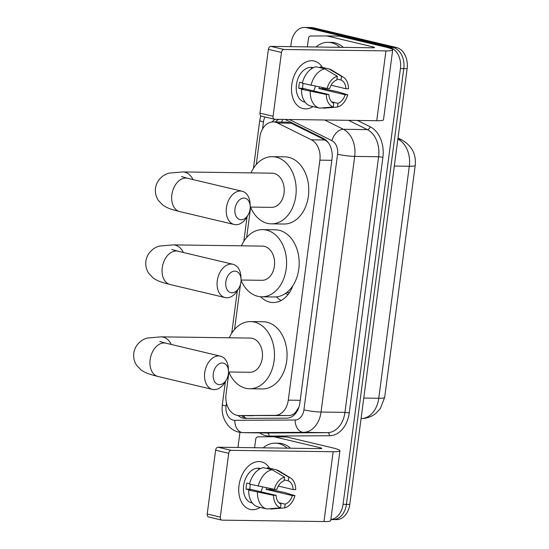 <?xml version="1.0" encoding="UTF-8"?>
<svg xmlns="http://www.w3.org/2000/svg" width="549" height="549" viewBox="0 0 549 549"><rect width="100%" height="100%" fill="white"/><g stroke="black" fill="none" stroke-linecap="round" stroke-linejoin="round"><path stroke-width="0.82" d="M327.952 142.198L325.042 139.988L291.224 123.202L286.578 122.118L273.224 121.94A18.323 13.313 -89.2 0 0 259.869 137.147L256.266 164.535M228.926 372.195L226.037 394.127A18.323 13.313 -89.2 0 0 238.884 415.559A18.323 13.313 -89.2 0 0 239.069 415.559L275.124 415.36A18.323 13.313 -89.2 0 0 288.287 400.146L319.882 160.15A18.323 13.313 -89.2 0 0 311.4 139.803L277.588 123.017A18.323 13.313 -89.2 0 0 275.344 122.201A18.323 13.313 -89.2 0 0 273.224 121.94M292.816 285.782A29.619 21.521 90.8 0 1 273.114 302.513A29.619 21.521 90.8 0 1 269.676 302.087A29.619 21.521 90.8 0 1 260.603 296.748M276.456 296.872A29.619 21.521 -89.2 0 0 281.115 300.516M238.884 415.559L288.76 415.545C291.43 415.497 293.694 414.426 295.534 412.326L298.951 407.077M250.632 207.289L246.659 237.484M240.51 284.19L234.553 329.448M290.737 46.651L291.258 42.664A18.323 13.313 90.8 0 1 304.613 27.45A18.323 13.313 90.8 0 1 306.733 27.718L389.701 47.413A18.323 13.313 90.8 0 1 400.427 68.577L343.056 504.325L346.412 504.373A18.323 13.313 90.8 0 1 333.065 519.587A18.323 13.313 90.8 0 0 346.412 504.373L403.783 68.625L346.412 504.373L349.775 504.421A18.323 13.313 90.8 0 1 336.42 519.629L330.869 519.553M389.701 47.413L393.057 47.461A18.323 13.313 90.8 0 1 403.783 68.625A18.323 13.313 90.8 0 0 393.057 47.461L310.096 27.759L393.057 47.461L396.419 47.502A18.323 13.313 90.8 0 1 407.138 68.673L349.775 504.421M304.613 27.45L307.968 27.498A18.323 13.313 90.8 0 1 310.096 27.759A18.323 13.313 90.8 0 0 307.968 27.498L311.324 27.539A18.323 13.313 90.8 0 1 313.452 27.807L396.419 47.502M275.413 119.311A18.323 13.313 -89.2 0 0 271.913 122.008M275.351 121.967A18.323 13.313 90.8 0 1 278.768 119.359M237.964 447.497L239.947 432.392M343.056 504.325A18.323 13.313 90.8 0 1 330.875 519.484M238.06 415.511A18.323 13.313 -89.2 0 0 245.06 418.379A18.323 13.313 -89.2 0 0 245.245 418.379L286.702 418.153A18.323 13.313 -89.2 0 0 299.871 402.939L332.008 158.86A18.323 13.313 -89.2 0 0 323.519 138.506L285.123 119.449M247.489 418.365A18.323 13.313 90.8 0 1 241.457 415.593M315.963 47.001A30.538 22.186 90.8 0 1 328.021 42.321A30.538 22.186 90.8 0 1 331.562 42.76A30.538 22.186 90.8 0 1 339.948 47.331M328.021 42.321L331.376 42.362A30.538 22.186 90.8 0 1 334.917 42.808A30.538 22.186 90.8 0 1 343.303 47.379M291.8 84.567A24.431 16.573 -76.6 0 1 304.798 62.627A24.431 16.573 -76.6 0 1 322.352 67.355A24.431 16.573 -76.6 0 0 314.227 61.028A24.431 16.573 -76.6 0 0 291.8 84.567A24.431 16.573 -76.6 0 0 313.04 106.575A24.431 16.573 -76.6 0 1 302.938 108.572A24.431 16.573 -76.6 0 1 291.8 84.567M307.365 46.885L308.463 38.54A3.054 2.217 -89.2 0 1 310.659 36.008L326.628 35.918A3.054 2.217 -89.2 0 1 326.655 35.918A3.054 2.217 -89.2 0 1 327.012 35.966L372.668 46.802A6.108 0.673 7.5 0 1 374.528 47.543A6.108 0.673 7.5 0 1 372.84 47.784L270.877 46.377L283.977 49.492A3.054 2.072 103.4 0 0 281.479 52.471L268.379 49.362A3.054 2.072 -76.6 0 1 270.877 46.377M326.689 35.918L339.213 36.09A3.054 2.217 90.8 0 1 339.241 36.09A3.054 2.217 90.8 0 1 339.598 36.138L385.254 46.974A24.431 2.683 -172.5 0 1 392.693 49.932A24.431 2.683 -172.5 0 1 385.94 50.892L283.977 49.492M392.693 49.932L383.504 119.751A24.431 2.683 -172.5 0 1 376.744 120.711L274.781 119.305A3.054 2.072 103.4 0 1 274.473 119.27A3.054 2.072 103.4 0 1 273.079 116.264L281.479 52.471M324.836 88.046A24.431 16.573 -76.6 0 1 324.61 89.027A24.431 16.573 -76.6 0 0 324.836 88.046M261.688 116.196A3.054 2.072 -76.6 0 1 261.372 116.155A3.054 2.072 -76.6 0 1 259.986 113.156L268.379 49.362M327.094 88.485L329.675 88.519A12.215 8.283 -76.6 0 1 336.839 79.955L337.326 76.256A15.88 10.767 -76.6 0 0 327.094 88.485L302.279 83.263A20.155 13.67 -76.6 0 1 316.059 66.8L324.788 68.872L337.326 76.256M336.962 79.049L341.039 80.017A12.215 8.283 -76.6 0 1 345.925 88.746L331.095 85.225M303.151 83.469A12.215 8.283 103.4 0 0 302.815 85.308A12.215 8.283 103.4 0 0 302.684 88.32L328.885 94.538A12.215 8.283 -76.6 0 0 333.771 103.267L333.284 106.966L319.621 108.132L310.892 106.06A20.155 13.67 -76.6 0 1 301.49 89.281L326.305 94.503L328.885 94.538M301.49 89.281L303.185 89.302L298.821 88.265A17.712 12.016 -76.6 0 1 299.033 85.253A17.712 12.016 -76.6 0 1 299.617 82.247L302.369 82.899M305.134 102.183L304.496 102.032A17.712 12.016 -76.6 0 1 296.419 84.635A17.712 12.016 -76.6 0 1 312.676 67.568L313.314 67.719M323.011 87.682A17.712 12.016 -76.6 0 1 322.791 88.595L337.594 91.731L347.716 94.799A15.88 10.767 -76.6 0 1 337.484 107.028L337.971 103.322L331.651 101.826M341.039 80.017L341.526 76.311L328.988 68.927L320.252 66.854L320.136 67.767M328.988 68.927A20.155 13.67 -76.6 0 1 331.713 70.059L343.242 77.086A15.88 10.767 -76.6 0 1 348.505 88.78L345.925 88.746M322.538 107.885L323.821 108.194L337.484 107.028M319.621 108.132A20.155 13.67 -76.6 0 1 310.219 91.354M341.526 76.311A15.88 10.767 -76.6 0 1 343.242 77.086M333.284 106.966A15.88 10.767 -76.6 0 1 326.305 94.503M319.346 86.968A12.215 8.283 103.4 0 1 318.935 88.54L345.136 94.764L347.716 94.799M345.136 94.764A12.215 8.283 -76.6 0 1 337.971 103.322M312.779 67.987A17.712 12.016 -76.6 0 0 311.372 68.2L312.1 68.371M311.015 85.335A20.155 13.67 -76.6 0 1 324.788 68.872M315.387 86.193A12.215 8.283 -76.6 0 1 313.582 90.908M298.821 88.265L302.684 88.32M318.935 88.54L322.791 88.595M263.191 447.84A30.538 22.186 90.8 0 1 275.248 443.16A30.538 22.186 90.8 0 1 278.789 443.599A30.538 22.186 90.8 0 1 287.175 448.169M275.248 443.16L278.604 443.208A30.538 22.186 90.8 0 1 282.145 443.647A30.538 22.186 90.8 0 1 290.531 448.217M234.999 208.798A10.994 7.46 103.4 0 0 239.144 219.312A10.994 7.46 103.4 0 0 248.272 214.611A10.994 7.46 103.4 0 0 250.104 209.011A10.994 7.46 103.4 0 0 250.227 206.383A10.994 7.46 103.4 0 0 243.049 198.141A10.994 7.46 103.4 0 0 234.999 208.798M248.272 214.611L247.084 216.745A17.101 11.598 -76.6 0 1 234.238 224.507A17.101 11.598 -76.6 0 1 226.435 207.707A17.101 11.598 -76.6 0 1 242.136 191.23A17.101 11.598 -76.6 0 1 250.124 203.94L250.227 206.383M250.241 207.069L271.549 207.364A17.101 12.428 -89.2 0 0 284.156 191.807A17.101 12.428 -89.2 0 0 274.006 173.415A17.101 12.428 -89.2 0 0 272.023 173.168L182.817 171.94L169.339 173.1C164.933 173.868 156.863 178.748 155.491 188.245C154.976 192.726 155.957 196.817 158.428 200.502L162.566 204.859C166.354 207.577 169.27 208.963 179.653 211.55L234.238 224.507M251.017 172.873A33.592 24.41 90.8 0 1 272.249 156.678A33.592 24.41 90.8 0 1 276.147 157.165A33.592 24.41 90.8 0 1 296.076 193.296A33.592 24.41 90.8 0 1 271.323 223.855A33.592 24.41 90.8 0 1 267.432 223.368A33.592 24.41 90.8 0 1 250.55 207.076M272.249 156.678L284.835 156.849A33.592 24.41 90.8 0 1 288.733 157.337A33.592 24.41 90.8 0 1 308.662 193.468A33.592 24.41 90.8 0 1 283.915 224.026L271.323 223.855M213.287 373.711A10.994 7.46 103.4 0 0 217.438 384.225A10.994 7.46 103.4 0 0 226.559 379.524A10.994 7.46 103.4 0 0 228.398 373.917A10.994 7.46 103.4 0 0 228.514 371.289A10.994 7.46 103.4 0 0 221.336 363.054A10.994 7.46 103.4 0 0 213.287 373.711M226.559 379.524L225.371 381.658A17.101 11.598 -76.6 0 1 212.525 389.419A17.101 11.598 -76.6 0 1 204.729 372.62A17.101 11.598 -76.6 0 1 220.423 356.143A17.101 11.598 -76.6 0 1 228.411 368.853L228.514 371.289M228.528 371.982L249.843 372.277A17.101 12.428 -89.2 0 0 262.443 356.72A17.101 12.428 -89.2 0 0 252.293 338.321A17.101 12.428 -89.2 0 0 250.31 338.074L161.104 336.846L147.626 338.012C143.22 338.781 135.15 343.66 133.784 353.151C133.27 357.639 134.244 361.722 136.715 365.408L140.86 369.772C144.648 372.483 147.557 373.869 157.94 376.463L212.525 389.419M229.304 337.786A33.592 24.41 90.8 0 1 250.536 321.59A33.592 24.41 90.8 0 1 254.434 322.071A33.592 24.41 90.8 0 1 274.363 358.202A33.592 24.41 90.8 0 1 249.617 388.761A33.592 24.41 90.8 0 1 245.719 388.28A33.592 24.41 90.8 0 1 228.837 371.989M250.536 321.59L263.129 321.762A33.592 24.41 90.8 0 1 267.02 322.249A33.592 24.41 90.8 0 1 286.955 358.38A33.592 24.41 90.8 0 1 262.202 388.939L249.617 388.761M225.831 281.85A10.994 7.46 103.4 0 0 229.983 292.363A10.994 7.46 103.4 0 0 239.103 287.662A10.994 7.46 103.4 0 0 240.942 282.062A10.994 7.46 103.4 0 0 241.059 279.427A10.994 7.46 103.4 0 0 233.881 271.192A10.994 7.46 103.4 0 0 225.831 281.85M239.103 287.662L237.916 289.797A17.101 11.598 -76.6 0 1 225.069 297.558A17.101 11.598 -76.6 0 1 217.274 280.759A17.101 11.598 -76.6 0 1 232.968 264.282A17.101 11.598 -76.6 0 1 240.956 276.991L241.059 279.427M241.073 280.024L261.948 280.313A17.101 12.428 -89.2 0 0 274.548 264.755A17.101 12.428 -89.2 0 0 264.405 246.357A17.101 12.428 -89.2 0 0 262.422 246.11L173.21 244.881L159.732 246.048C155.326 246.81 147.262 251.696 145.89 261.187C145.375 265.675 146.35 269.758 148.82 273.443L152.965 277.808C156.753 280.518 159.67 281.905 170.053 284.499L225.069 297.558M241.416 245.822A33.592 24.41 90.8 0 1 262.648 229.619A33.592 24.41 90.8 0 1 266.539 230.106A33.592 24.41 90.8 0 1 286.475 266.238A33.592 24.41 90.8 0 1 261.722 296.796A33.592 24.41 90.8 0 1 257.824 296.316A33.592 24.41 90.8 0 1 241.073 280.326M262.648 229.619L275.234 229.798A33.592 24.41 90.8 0 1 279.132 230.278A33.592 24.41 90.8 0 1 299.061 266.409A33.592 24.41 90.8 0 1 274.308 296.975L261.722 296.796M288.081 294.532A31.76 23.079 90.8 0 1 285.473 293.441M239.028 485.412A24.431 16.573 -76.6 0 1 252.025 463.473A24.431 16.573 -76.6 0 1 269.58 468.194A24.431 16.573 -76.6 0 0 261.454 461.874A24.431 16.573 -76.6 0 0 239.028 485.412A24.431 16.573 -76.6 0 0 260.267 507.413A24.431 16.573 -76.6 0 1 250.172 509.41A24.431 16.573 -76.6 0 1 239.028 485.412M254.592 447.723L255.69 439.385A3.054 2.217 -89.2 0 1 257.886 436.846L273.855 436.764A3.054 2.217 -89.2 0 1 273.882 436.764A3.054 2.217 -89.2 0 1 274.239 436.805L319.895 447.648A6.108 0.673 7.5 0 1 321.755 448.382A6.108 0.673 7.5 0 1 320.067 448.622L218.104 447.222L231.204 450.331A3.054 2.072 103.4 0 0 228.707 453.309L215.613 450.201A3.054 2.072 -76.6 0 1 218.104 447.222M273.917 436.764L286.441 436.935A3.054 2.217 90.8 0 1 286.475 436.935A3.054 2.217 90.8 0 1 286.825 436.977L332.488 447.819A24.431 2.683 -172.5 0 1 339.92 450.777A24.431 2.683 -172.5 0 1 333.168 451.731L231.204 450.331M339.92 450.777L330.731 520.589A24.431 2.683 -172.5 0 1 323.979 521.55L222.016 520.15A3.054 2.072 103.4 0 1 221.707 520.109A3.054 2.072 103.4 0 1 220.314 517.11L228.707 453.309M272.071 488.885A24.431 16.573 -76.6 0 1 271.837 489.866A24.431 16.573 -76.6 0 0 272.071 488.885M208.915 517.034A3.054 2.072 -76.6 0 1 208.606 517A3.054 2.072 -76.6 0 1 207.213 514.001L215.613 450.201M274.322 489.324L276.902 489.365A12.215 8.283 -76.6 0 1 284.066 480.8L284.554 477.095A15.88 10.767 -76.6 0 0 274.322 489.324L249.507 484.101A20.155 13.67 -76.6 0 1 263.287 467.638L272.023 469.711L284.554 477.095M284.19 479.888L288.266 480.855A12.215 8.283 -76.6 0 1 293.152 489.584L278.322 486.064M250.378 484.307A12.215 8.283 103.4 0 0 250.042 486.146A12.215 8.283 103.4 0 0 249.912 489.159L276.113 495.383A12.215 8.283 -76.6 0 0 280.999 504.106L280.512 507.811L266.848 508.978L258.119 506.905A20.155 13.67 -76.6 0 1 248.718 490.12L273.532 495.342L276.113 495.383M248.718 490.12L250.419 490.147L246.048 489.104A17.712 12.016 -76.6 0 1 246.261 486.098A17.712 12.016 -76.6 0 1 246.844 483.086L249.596 483.744M252.362 503.028L251.723 502.87A17.712 12.016 -76.6 0 1 243.646 485.474A17.712 12.016 -76.6 0 1 259.903 468.407L260.542 468.558M270.238 488.528A17.712 12.016 -76.6 0 1 270.026 489.44L284.821 492.57L294.943 495.637A15.88 10.767 -76.6 0 1 284.711 507.866L285.199 504.167L278.878 502.664M288.266 480.855L288.753 477.156L276.216 469.772L267.48 467.693L267.363 468.606M276.216 469.772A20.155 13.67 -76.6 0 1 278.94 470.905L290.469 477.932A15.88 10.767 -76.6 0 1 295.733 489.619L293.152 489.584M269.765 508.731L271.048 509.033L284.711 507.866M266.848 508.978A20.155 13.67 -76.6 0 1 257.447 492.192M288.753 477.156A15.88 10.767 -76.6 0 1 290.469 477.932M280.512 507.811A15.88 10.767 -76.6 0 1 273.532 495.342M266.574 487.807A12.215 8.283 103.4 0 1 266.162 489.385L292.363 495.603L294.943 495.637M292.363 495.603A12.215 8.283 -76.6 0 1 285.199 504.167M260.006 468.832A17.712 12.016 -76.6 0 0 258.6 469.038L259.327 469.217M258.243 486.174A20.155 13.67 -76.6 0 1 272.023 469.711M262.614 487.032A12.215 8.283 -76.6 0 1 260.809 491.746M246.048 489.104L249.912 489.159M266.162 489.385L270.026 489.44M291.224 123.202L277.588 123.017M244.586 417.59A18.323 12.586 -90.3 0 1 243.928 415.627M281.534 122.05A18.323 11.886 -63.6 0 1 282.865 119.414M295.705 413.301A18.323 12.586 -90.3 0 1 295.534 412.326M325.042 139.988L311.4 139.803M331.816 160.315L319.882 160.15M300.214 400.31L288.287 400.146M288.76 415.545L275.124 415.36M252.712 415.744L239.069 415.559M384.671 397.435A21.377 2.347 -172.5 0 1 378.762 398.272L409.307 166.258A21.377 2.347 7.5 0 0 415.216 165.421L384.671 397.435L380.279 408.662L375.996 413.253C371.769 416.691 366.904 418.455 361.4 418.558A21.377 14.686 -90.3 0 1 361.208 418.558A24.431 17.753 -89.2 0 0 378.762 398.272L363.774 398.066M394.319 166.052L409.307 166.258A24.431 17.753 -89.2 0 0 397.998 139.123A21.377 13.869 -63.6 0 1 402.115 140.091C411.983 145.993 416.355 154.441 415.216 165.421M313.452 27.807L306.733 27.718M407.138 68.673L400.427 68.577M264.975 117.012A12.215 8.873 -89.2 0 0 263.458 121.96L262.532 129.008M260.754 115.839L259.746 120.485A12.215 1.345 7.5 0 0 263.458 121.96M226.463 402.993L226.064 406.04A12.215 8.873 -89.2 0 0 233.208 420.15A12.215 8.873 -89.2 0 0 234.752 420.328L295.136 419.999A12.215 8.873 -89.2 0 0 303.913 409.856L337.566 154.221A12.215 8.873 -89.2 0 0 331.912 140.654L289.302 119.504M324.679 119.991L343.379 129.276A24.431 17.753 90.8 0 1 354.695 156.41L321.041 412.045A24.431 17.753 90.8 0 1 303.48 432.331L243.097 432.66A24.431 17.753 90.8 0 1 242.85 432.66L266.766 432.989A24.431 17.753 -89.2 0 0 267.013 432.989L327.403 432.66A24.431 17.753 -89.2 0 0 344.957 412.374L378.611 156.74A24.431 17.753 -89.2 0 0 367.302 129.605L348.601 120.32M357.44 120.444L370.163 126.757A27.484 19.97 90.8 0 1 382.893 157.288L349.239 412.923A27.484 19.97 90.8 0 1 329.489 435.741L269.106 436.071A3.054 2.1 89.7 0 0 267.013 432.989L243.097 432.66A12.215 8.393 -90.3 0 1 234.752 420.328M269.106 436.071A27.484 19.97 90.8 0 1 259.718 432.893M331.912 140.654A12.215 7.926 -63.6 0 1 343.379 129.276L367.302 129.605A3.054 1.983 116.4 0 0 370.163 126.757M337.566 154.221A12.215 1.345 7.5 0 0 354.695 156.41L378.611 156.74L382.893 157.288M295.136 419.999A12.215 8.393 -90.3 0 0 303.48 432.331L327.403 432.66A3.054 2.1 89.7 0 1 329.489 435.741M303.913 409.856A12.215 1.345 7.5 0 0 321.041 412.045L344.957 412.374L349.239 412.923M242.85 432.66L238.781 432.152C234.416 431.054 230.765 428.721 227.821 425.152L225.303 421.385C223.086 417.199 222.022 412.67 222.098 407.804L222.345 404.565A12.215 1.345 7.5 0 0 226.064 406.04M376.744 120.711L385.94 50.892M259.986 113.156L273.079 116.264M372.538 47.777L372.668 46.802M339.598 36.138L327.012 35.966M192.987 179.564A17.101 12.428 -89.2 0 0 184.8 172.187A17.101 12.428 -89.2 0 0 182.817 171.94M181.486 176.538L187.552 178.274A17.101 11.598 103.4 0 0 171.858 194.751A17.101 11.598 103.4 0 0 179.653 211.55M171.274 344.47A17.101 12.428 -89.2 0 0 163.087 337.093A17.101 12.428 -89.2 0 0 161.104 336.846M159.773 341.444L165.846 343.18A17.101 11.598 103.4 0 0 150.145 359.657A17.101 11.598 103.4 0 0 157.94 376.463M183.38 252.506A17.101 12.428 -89.2 0 0 175.193 245.129A17.101 12.428 -89.2 0 0 173.21 244.881M171.878 249.479L177.951 251.216A17.101 11.598 103.4 0 0 162.25 267.692A17.101 11.598 103.4 0 0 170.053 284.499M323.979 521.55L333.168 451.731M207.213 514.001L220.314 517.11M319.765 448.622L319.895 447.648M286.825 436.977L274.239 436.805M398.004 138.053L402.115 140.091M259.746 120.485L253.446 168.33M247.064 216.78L243.838 241.279M237.319 290.798L231.733 333.243M225.358 381.685L222.345 404.565M339.241 36.09L326.655 35.918M261.372 116.155L274.473 119.27M187.552 178.274L242.136 191.23M165.846 343.18L220.423 356.143M286.674 292.562L289.46 292.596M177.951 251.216L232.968 264.282M286.475 436.935L273.882 436.764M208.606 517L221.707 520.109"/></g></svg>
